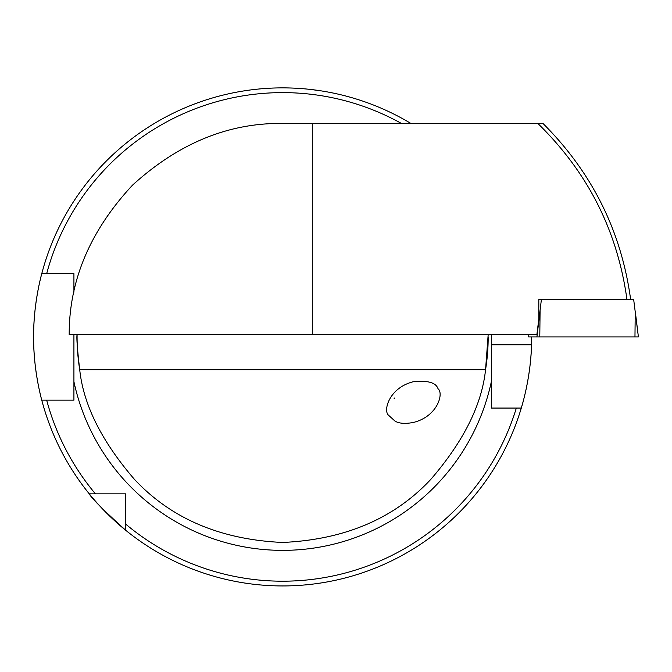 <?xml version="1.0" encoding="UTF-8"?>
<svg xmlns="http://www.w3.org/2000/svg" width="672" height="672" viewBox="0 0 672 672"><rect width="100%" height="100%" fill="white"/><g stroke="black" fill="none" stroke-linecap="round" stroke-linejoin="round"><path stroke-width="1.01" d="M494.038 334.538L488.174 334.631L485.554 369.692C481.866 404.788 463.604 441.353 430.794 479.388C394.136 518.633 344.744 539.658 282.635 542.464C220.525 539.658 171.133 518.633 134.476 479.388C101.665 441.353 83.412 404.788 79.716 369.692C77.305 348.919 76.432 337.226 77.095 334.631L71.232 334.538M538.81 299.275L541.414 299.275L538.81 299.275L538.81 319.04L536.886 334.538L69.191 334.538C69.082 280.417 90.199 230.622 132.535 185.136C178.492 143.304 228.522 122.741 282.635 123.455L312.295 123.455L312.295 334.538M491.35 336.916L491.35 408.064L521.287 408.064A249.035 249.035 0 0 1 125.706 530.275L125.706 493.844L123.446 493.844M125.706 530.275A249.035 249.035 0 0 1 89.267 493.844A249.035 249.035 0 0 0 125.706 530.275L125.706 524.126L125.706 530.275C103.27 509.956 91.123 497.809 89.267 493.844A249.035 249.035 0 0 1 41.765 400.159C41.958 400.915 33.331 370.852 33.6 336.966C33.323 302.971 41.95 272.958 41.765 273.664A249.035 249.035 0 0 1 410.911 123.455M125.706 524.126A244.289 244.289 0 0 0 516.331 408.064L521.287 408.064C521.094 408.719 530.737 378.899 531.544 344.812A249.035 249.035 0 0 0 531.67 336.907M488.191 336.907A205.556 205.556 0 0 1 485.554 369.692A205.556 205.556 0 0 0 488.191 336.907M79.716 369.692A205.556 205.556 0 0 1 77.095 334.538A205.556 205.556 0 0 0 79.716 369.692L485.554 369.692M491.35 381.662A213.461 213.461 0 0 1 73.92 381.662L73.92 334.538L73.92 400.159L41.765 400.159A249.035 249.035 0 0 1 41.765 273.664L73.92 273.664L73.92 292.16M89.267 493.844L125.706 493.844L125.706 496.104M95.416 493.844A244.289 244.289 0 0 1 46.67 400.159L41.765 400.159A249.035 249.035 0 0 1 41.765 273.664L46.67 273.664A244.289 244.289 0 0 1 401.436 123.455M282.635 87.872L290.354 87.99M297.906 88.343L304.634 88.847M310.632 89.452L321.401 90.913M246.002 90.586L243.104 91.031M531.544 344.812A249.035 249.035 0 0 1 522.48 403.939A249.035 249.035 0 0 0 531.544 344.812L491.35 344.812L491.35 334.538M522.194 404.947A249.035 249.035 0 0 1 521.287 408.064A249.035 249.035 0 0 0 522.194 404.947M388.718 415.397C382.822 411.012 388.945 387.937 413.028 381.805C427.652 380.226 435.994 382.553 438.043 388.777C443.94 393.162 437.816 416.237 413.734 422.369C405.594 423.998 399.378 423.604 395.094 421.184L388.718 415.397M626.926 299.275C617.392 230.681 587.698 172.074 537.827 123.455L312.295 123.455M537.827 123.455L542.968 123.455C592.082 172.469 621.298 231.084 630.613 299.275M394.598 398.009L394.103 398.698L394.598 398.009M528.578 336.907L528.872 334.538L528.578 336.907L638.4 336.907L635.242 311.153L634.964 336.907M638.4 336.907L633.637 299.275L541.414 299.275L536.92 336.907M540.07 311.153L539.792 336.907"/></g></svg>
